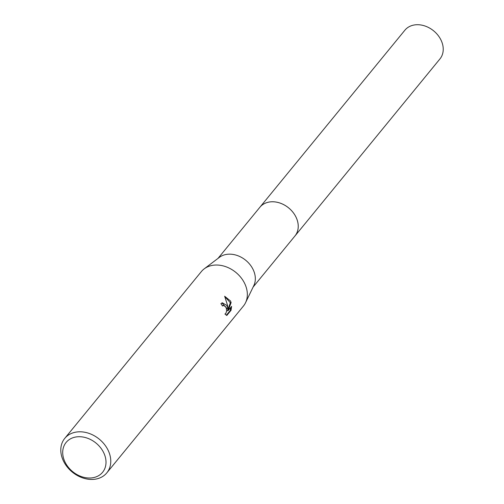 <?xml version="1.0" encoding="UTF-8"?>
<svg xmlns="http://www.w3.org/2000/svg" width="504" height="504" viewBox="0 0 504 504"><rect width="100%" height="100%" fill="white"/><g stroke="black" fill="none" stroke-linecap="round" stroke-linejoin="round"><path stroke-width="0.76" d="M259.56 207.654A22.667 17.741 39.3 0 1 259.875 207.264A22.661 17.735 39.3 0 1 278.554 202.621A22.661 17.735 39.3 0 1 296.068 217.262A22.661 17.735 39.3 0 1 294.941 235.985L253.09 287.091M259.654 207.541A22.667 17.741 39.3 0 1 278.353 202.558A22.667 17.741 39.3 0 1 296.075 217.262A22.667 17.741 39.3 0 1 294.72 236.256M64.745 438.392L201.317 271.631A27.191 21.281 39.3 0 1 204.17 268.878L219.36 257.368A22.661 17.735 39.3 0 1 253.172 269.646A22.661 17.735 39.3 0 1 253.821 285.585L245.524 302.747A27.191 21.281 39.3 0 1 243.394 306.086L106.823 472.853A27.191 21.281 39.3 0 1 84.407 478.435A27.191 21.281 39.3 0 1 63.391 460.864A27.191 21.281 39.3 0 1 64.745 438.392A27.191 21.281 39.3 0 1 87.16 432.81A27.191 21.281 39.3 0 1 108.177 450.381A27.191 21.281 39.3 0 1 106.823 472.853M204.17 268.878A27.191 21.281 39.3 0 1 244.749 283.62A27.191 21.281 39.3 0 1 245.524 302.747M226.806 315.454L224.91 314.024L225.792 313.501L226.668 310.892L226.151 307.598L225.735 306.835L223.499 305.456L222.491 306.022A27.191 21.281 -140.7 0 0 220.903 303.679L222.308 302.784L226.876 305.449L227.94 308.65L227.38 304.826L224.645 296.239L230.523 300.989L231.116 302.589L228.173 310.584L231.601 306.394L231.04 310.288M226.328 315.277L230.259 310.477L231.04 310.294L226.813 315.46M103.761 452.825A23.568 18.446 39.3 0 1 93.965 477.515A23.568 18.446 39.3 0 1 64.947 461.91A23.568 18.446 39.3 0 1 74.743 437.22A23.568 18.446 39.3 0 1 103.761 452.825M222.321 305.745L222.749 305.632M221.943 302.898L227.184 308.826L227.94 308.65M230.259 310.47L230.801 307.371M228.173 310.584L227.411 310.76L230.366 302.765L224.816 296.617M230.366 302.765L231.116 302.589M294.953 235.992A22.667 17.741 39.3 0 0 292.931 212.241A22.667 17.741 39.3 0 0 268.166 202.243A22.667 17.741 39.3 0 0 259.875 207.264L404.876 30.215A22.661 17.735 39.3 0 1 413.167 25.2A22.661 17.735 39.3 0 1 437.919 35.186A22.661 17.735 39.3 0 1 439.942 58.93L294.953 235.992A22.667 17.741 39.3 0 1 294.626 236.37M223.316 305.487L222.566 305.663M259.875 207.27L218.024 258.376"/></g></svg>

